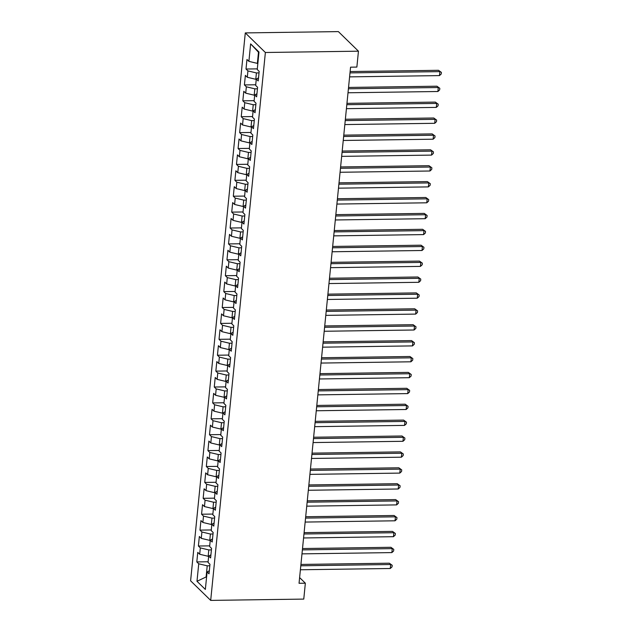 <?xml version="1.0" encoding="UTF-8"?>
<svg xmlns="http://www.w3.org/2000/svg" width="632" height="632" viewBox="0 0 632 632"><rect width="100%" height="100%" fill="white"/><g stroke="black" fill="none" stroke-linecap="round" stroke-linejoin="round"><path stroke-width="0.95" d="M245.287 32.911L190.603 580.816L210.693 600.4L265.377 52.496L245.287 32.911L338.365 31.6L358.455 51.184L265.377 52.496M258.923 52.701L250.627 43.877L248.89 61.359L246.962 59.487L246.006 69.022L247.934 70.903L247.302 77.262L245.374 75.382L244.418 84.925L246.346 86.805L245.714 93.165L243.786 91.285L242.83 100.82L244.758 102.7L244.126 109.06L242.198 107.187L241.242 116.723L243.17 118.603L242.538 124.962L240.61 123.082L239.654 132.625L241.582 134.505L240.95 140.865L239.022 138.985L238.074 148.52L240.002 150.4L239.362 156.76L237.435 154.88L236.487 164.423L238.414 166.303L237.774 172.662L235.847 170.782L234.899 180.325L236.826 182.198L236.186 188.565L234.259 186.685L233.311 196.22L235.238 198.1L234.606 204.46L232.679 202.58L231.723 212.123L233.65 214.003L233.018 220.363L231.091 218.482L230.135 228.026L232.062 229.898L231.43 236.257L229.503 234.385L228.547 243.92L230.475 245.801L229.843 252.16L227.915 250.28L226.959 259.823L228.887 261.703L228.255 268.063L226.327 266.183L225.371 275.718L227.299 277.598L226.667 283.958L224.739 282.085L223.791 291.621L225.719 293.501L225.079 299.86L223.151 297.98L222.203 307.523L224.131 309.404L223.491 315.763L221.563 313.883L220.615 323.418L222.543 325.298L221.903 331.658L219.976 329.778L219.028 339.321L220.955 341.201L220.323 347.56L218.395 345.68L217.44 355.224L219.367 357.096L218.735 363.463L216.808 361.583L215.852 371.118L217.779 372.998L217.147 379.358L215.22 377.478L214.264 387.021L216.191 388.901L215.559 395.261L213.632 393.38L212.676 402.924L214.603 404.796L213.972 411.156L212.044 409.283L211.088 418.819L213.016 420.699L212.384 427.058L210.456 425.178L209.508 434.721L211.436 436.601L210.796 442.961L208.868 441.081L207.92 450.616L209.848 452.496L209.208 458.856L207.28 456.976L206.332 466.519L208.26 468.399L207.62 474.758L205.692 472.878L204.744 482.421L206.672 484.302L206.04 490.661L204.112 488.781L203.156 498.316L205.084 500.196L204.452 506.556L202.524 504.676L201.569 514.219L203.496 516.099L202.864 522.459L200.936 520.578L199.981 530.122L201.908 531.994L201.276 538.353L199.349 536.481L198.393 546.016L200.32 547.897L199.688 554.256L197.761 552.376L196.805 561.919L208.118 561.761M250.627 43.877L258.994 52.021L257.248 69.512L259.175 71.392L258.219 80.936L256.292 79.055L255.66 85.415L257.587 87.295L256.639 96.83L254.712 94.95L254.072 101.31L256 103.19L255.052 112.733L253.124 110.853L252.484 117.212L254.412 119.093L253.464 128.628L251.536 126.755L250.896 133.115L252.824 134.995L251.876 144.53L249.948 142.65L249.316 149.01L251.236 150.89L250.288 160.433L248.36 158.553L247.728 164.912L249.656 166.793L248.7 176.328L246.772 174.456L246.14 180.815L248.068 182.688L247.112 192.231L245.184 190.351L244.552 196.71L246.48 198.59L245.524 208.133L243.597 206.253L242.965 212.613L244.892 214.493L243.936 224.028L242.009 222.148L241.377 228.515L243.304 230.388L242.356 239.931L240.429 238.051L239.789 244.41L241.716 246.29L240.768 255.834L238.841 253.953L238.201 260.313L240.128 262.193L239.18 271.728L237.253 269.848L236.613 276.208L238.541 278.088L237.593 287.631L235.665 285.751L235.033 292.11L236.96 293.991L236.005 303.526L234.077 301.654L233.445 308.013L235.373 309.893L234.417 319.429L232.489 317.548L231.857 323.908L233.785 325.788L232.829 335.331L230.901 333.451L230.269 339.811L232.197 341.691L231.241 351.226L229.313 349.354L228.681 355.713L230.609 357.586L229.653 367.129L227.725 365.249L227.093 371.608L229.021 373.488L228.073 383.032L226.145 381.151L225.506 387.511L227.433 389.391L226.485 398.926L224.558 397.046L223.918 403.406L225.845 405.286L224.897 414.829L222.97 412.949L222.33 419.308L224.257 421.188L223.309 430.732L221.382 428.852L220.75 435.211L222.677 437.091L221.721 446.627L219.794 444.746L219.162 451.106L221.089 452.986L220.133 462.529L218.206 460.649L217.574 467.009L219.502 468.889L218.546 478.424L216.618 476.552L215.986 482.911L217.914 484.784L216.958 494.327L215.03 492.447L214.398 498.806L216.326 500.686L215.37 510.229L213.442 508.349L212.81 514.709L214.738 516.589L213.79 526.124L211.862 524.244L211.222 530.611L213.15 532.484L212.202 542.027L210.274 540.147L209.634 546.506L211.562 548.386L210.614 557.93L208.686 556.049L208.047 562.409L209.974 564.289L209.026 573.824L207.099 571.944L205.353 589.435L196.987 581.29L198.732 563.799L196.805 561.919M358.455 51.184L356.867 67.079L350.562 67.174L299.047 583.281L305.351 583.194L299.615 577.593M208.663 556.279L208.173 556.286L208.805 549.927L211.412 549.887M199.688 554.256L208.173 556.286M200.32 547.897L208.805 549.927M207.099 571.944L209.334 570.759M210.251 540.376L209.761 540.384L210.393 534.024L213 533.985M201.276 538.353L209.761 540.384M201.908 531.994L210.393 534.024M208.686 556.049L210.922 554.857M211.838 524.481L211.341 524.489L211.981 518.129L214.588 518.09M202.864 522.459L211.341 524.489M203.496 516.099L211.981 518.129M210.274 540.147L212.502 538.954M213.426 508.578L212.929 508.586L213.569 502.227L216.176 502.187M204.452 506.556L212.929 508.586M205.084 500.196L213.569 502.227M211.862 524.244L214.09 523.059M215.006 492.676L214.517 492.683L215.157 486.324L217.763 486.292M206.04 490.661L214.517 492.683M206.672 484.302L215.157 486.324M213.442 508.349L215.678 507.156M216.594 476.781L216.105 476.789L216.737 470.429L219.351 470.39M207.62 474.758L216.105 476.789M208.26 468.399L216.737 470.429M215.03 492.447L217.266 491.262M218.182 460.878L217.692 460.886L218.324 454.527L220.939 454.487M209.208 458.856L217.692 460.886M209.848 452.496L218.324 454.527M216.618 476.552L218.854 475.359M219.77 444.983L219.28 444.983L219.912 438.624L222.527 438.592M210.796 442.961L219.28 444.983M211.436 436.601L219.912 438.624M218.206 460.649L220.442 459.456M221.358 429.081L220.868 429.089L221.5 422.729L224.107 422.69M212.384 427.058L220.868 429.089M213.016 420.699L221.5 422.729M219.794 444.746L222.03 443.561M222.946 413.178L222.456 413.186L223.088 406.826L225.695 406.787M213.972 411.156L222.456 413.186M214.603 404.796L223.088 406.826M221.382 428.852L223.617 427.659M224.534 397.283L224.044 397.291L224.676 390.924L227.283 390.892M215.559 395.261L224.044 397.291M216.191 388.901L224.676 390.924M222.97 412.949L225.205 411.756M226.122 381.38L225.624 381.388L226.264 375.029L228.871 374.989M217.147 379.358L225.624 381.388M217.779 372.998L226.264 375.029M224.558 397.046L226.785 395.861M227.71 365.478L227.212 365.486L227.852 359.126L230.459 359.095M218.735 363.463L227.212 365.486M219.367 357.096L227.852 359.126M226.145 381.151L228.373 379.958M229.29 349.583L228.8 349.591L229.44 343.231L232.047 343.192M220.323 347.56L228.8 349.591M220.955 341.201L229.44 343.231M227.725 365.249L229.961 364.056M230.877 333.68L230.388 333.688L231.02 327.329L233.635 327.289M221.903 331.658L230.388 333.688M222.543 325.298L231.02 327.329M229.313 349.354L231.549 348.161M232.465 317.778L231.976 317.785L232.608 311.426L235.222 311.394M223.491 315.763L231.976 317.785M224.131 309.404L232.608 311.426M230.901 333.451L233.137 332.258M234.053 301.883L233.564 301.891L234.196 295.531L236.81 295.492M225.079 299.86L233.564 301.891M225.719 293.501L234.196 295.531M232.489 317.548L234.725 316.363M235.641 285.98L235.151 285.988L235.783 279.628L238.39 279.589M226.667 283.958L235.151 285.988M227.299 277.598L235.783 279.628M234.077 301.654L236.313 300.461M237.229 270.085L236.739 270.085L237.371 263.726L239.978 263.694M228.255 268.063L236.739 270.085M228.887 261.703L237.371 263.726M235.665 285.751L237.901 284.558M238.817 254.183L238.327 254.19L238.959 247.831L241.566 247.791M229.843 252.16L238.327 254.19M230.475 245.801L238.959 247.831M237.253 269.848L239.488 268.663M240.405 238.28L239.907 238.288L240.547 231.928L243.154 231.889M231.43 236.257L239.907 238.288M232.062 229.898L240.547 231.928M238.841 253.953L241.069 252.761M241.993 222.385L241.495 222.393L242.135 216.025L244.742 215.994M233.018 220.363L241.495 222.393M233.65 214.003L242.135 216.025M240.429 238.051L242.656 236.858M243.573 206.482L243.083 206.49L243.723 200.131L246.33 200.091M234.606 204.46L243.083 206.49M235.238 198.1L243.723 200.131M242.009 222.148L244.244 220.963M245.161 190.58L244.671 190.588L245.303 184.228L247.918 184.196M236.186 188.565L244.671 190.588M236.826 182.198L245.303 184.228M243.597 206.253L245.832 205.06M246.749 174.685L246.259 174.693L246.891 168.333L249.506 168.294M237.774 172.662L246.259 174.693M238.414 166.303L246.891 168.333M245.184 190.351L247.42 189.158M248.337 158.782L247.847 158.79L248.479 152.43L251.094 152.391M239.362 156.76L247.847 158.79M240.002 150.4L248.479 152.43M246.772 174.456L249.008 173.263M249.924 142.879L249.435 142.887L250.067 136.528L252.674 136.496M240.95 140.865L249.435 142.887M241.582 134.505L250.067 136.528M248.36 158.553L250.596 157.36M251.512 126.985L251.023 126.993L251.655 120.633L254.262 120.594M242.538 124.962L251.023 126.993M243.17 118.603L251.655 120.633M249.948 142.65L252.184 141.465M253.1 111.082L252.61 111.09L253.242 104.73L255.849 104.691M244.126 109.06L252.61 111.09M244.758 102.7L253.242 104.73M251.536 126.755L253.772 125.563M254.688 95.187L254.19 95.187L254.83 88.828L257.437 88.796M245.714 93.165L254.19 95.187M246.346 86.805L254.83 88.828M253.124 110.853L255.352 109.66M256.268 79.284L255.778 79.292L256.418 72.933L259.025 72.893M247.302 77.262L255.778 79.292M247.934 70.903L256.418 72.933M254.712 94.95L256.94 93.765M257.856 63.382L257.366 63.39L258.48 52.259M248.89 61.359L257.366 63.39M256.292 79.055L258.528 77.862M210.693 600.4L303.771 599.089L305.351 583.194M206.601 576.945L206.111 576.953L206.553 577.387M209.824 565.79L207.217 565.822L206.111 576.953L196.987 581.29M198.732 563.799L207.217 565.822M246.006 69.022L257.311 68.864M244.418 84.925L255.723 84.767M242.83 100.82L254.135 100.662M241.242 116.723L252.547 116.565M239.654 132.625L250.967 132.467M238.074 148.52L249.379 148.362M236.487 164.423L247.791 164.265M234.899 180.325L246.203 180.167M233.311 196.22L244.616 196.062M231.723 212.123L243.028 211.965M230.135 228.026L241.44 227.86M228.547 243.92L239.852 243.762M226.959 259.823L238.264 259.665M225.371 275.718L236.684 275.56M223.791 291.621L235.096 291.463M222.203 307.523L233.508 307.365M220.615 323.418L231.92 323.26M219.028 339.321L230.332 339.163M217.44 355.224L228.745 355.058M215.852 371.118L227.157 370.96M214.264 387.021L225.569 386.863M212.676 402.924L223.981 402.758M211.088 418.819L222.401 418.661M209.508 434.721L220.813 434.563M207.92 450.616L219.225 450.458M206.332 466.519L217.637 466.361M204.744 482.421L216.049 482.263M203.156 498.316L214.461 498.158M201.569 514.219L212.873 514.061M199.981 530.122L211.286 529.956M198.393 546.016L209.706 545.858M349.986 72.893L439.872 71.629L439.477 75.603L349.591 76.867M350.12 71.55L438.513 70.302L441.397 72.396L441.239 73.984L439.477 75.603M438.513 70.302L441.397 72.396M348.398 88.796L438.284 87.524L437.889 91.506L348.003 92.77M348.532 87.445L436.925 86.205L439.809 88.29L439.651 89.886L437.889 91.506M436.925 86.205L439.809 88.29M346.81 104.691L436.696 103.427L436.301 107.4L346.415 108.665M346.944 103.348L435.345 102.1L438.221 104.193L438.063 105.781L436.301 107.4M435.345 102.1L438.221 104.193M345.23 120.594L435.108 119.33L434.713 123.303L344.827 124.567M345.364 119.251L433.757 118.002L436.633 120.096L436.475 121.684L434.713 123.303M433.757 118.002L436.633 120.096M343.642 136.488L433.528 135.224L433.125 139.198L343.239 140.47M343.776 135.145L432.169 133.905L435.053 135.991L434.887 137.586L433.125 139.198M432.169 133.905L435.053 135.991M342.054 152.391L431.94 151.127L431.538 155.101L341.659 156.365M342.188 151.048L430.582 149.8L433.465 151.893L433.307 153.481L431.538 155.101M430.582 149.8L433.465 151.893M340.466 168.294L430.353 167.03L429.958 171.003L340.071 172.267M340.601 166.951L428.994 165.703L431.877 167.796L431.719 169.384L429.958 171.003M428.994 165.703L431.877 167.796M338.878 184.189L428.765 182.925L428.37 186.898L338.483 188.162M339.013 182.845L427.406 181.605L430.289 183.691L430.131 185.279L428.37 186.898M427.406 181.605L430.289 183.691M337.291 200.091L427.177 198.827L426.782 202.801L336.896 204.065M337.425 198.748L425.818 197.5L428.701 199.594L428.543 201.181L426.782 202.801M425.818 197.5L428.701 199.594M335.703 215.994L425.589 214.722L425.194 218.704L335.308 219.968M335.837 214.643L424.23 213.403L427.113 215.488L426.956 217.084L425.194 218.704M424.23 213.403L427.113 215.488M334.115 231.889L424.001 230.625L423.606 234.598L333.72 235.862M334.249 230.546L422.642 229.305L425.526 231.391L425.368 232.979L423.606 234.598M422.642 229.305L425.526 231.391M332.527 247.791L422.413 246.527L422.018 250.501L332.132 251.765M332.661 246.448L421.062 245.2L423.938 247.294L423.78 248.882L422.018 250.501M421.062 245.2L423.938 247.294M330.947 263.686L420.825 262.422L420.43 266.396L330.544 267.668M331.081 262.343L419.474 261.103L422.35 263.188L422.192 264.784L420.43 266.396M419.474 261.103L422.35 263.188M329.359 279.589L419.245 278.325L418.842 282.299L328.956 283.563M329.493 278.246L417.886 276.998L420.77 279.091L420.604 280.679L418.842 282.299M417.886 276.998L420.77 279.091M327.771 295.492L417.657 294.228L417.254 298.201L327.376 299.465M327.905 294.149L416.298 292.9L419.182 294.994L419.024 296.582L417.254 298.201M416.298 292.9L419.182 294.994M326.183 311.386L416.069 310.122L415.674 314.096L325.788 315.368M326.317 310.043L414.711 308.803L417.594 310.889L417.436 312.485L415.674 314.096M414.711 308.803L417.594 310.889M324.595 327.289L414.481 326.025L414.086 329.999L324.2 331.263M324.73 325.946L413.123 324.698L416.006 326.791L415.848 328.379L414.086 329.999M413.123 324.698L416.006 326.791M323.007 343.192L412.894 341.92L412.498 345.902L322.612 347.166M323.142 341.849L411.535 340.601L414.418 342.694L414.26 344.282L412.498 345.902M411.535 340.601L414.418 342.694M321.419 359.087L411.306 357.823L410.911 361.796L321.024 363.06M321.554 357.744L409.947 356.503L412.83 358.589L412.672 360.177L410.911 361.796M409.947 356.503L412.83 358.589M319.832 374.989L409.718 373.725L409.323 377.699L319.437 378.963M319.966 373.646L408.359 372.398L411.242 374.492L411.084 376.08L409.323 377.699M408.359 372.398L411.242 374.492M318.244 390.892L408.13 389.62L407.735 393.602L317.849 394.866M318.378 389.541L406.779 388.301L409.654 390.386L409.497 391.982L407.735 393.602M406.779 388.301L409.654 390.386M316.664 406.787L406.542 405.523L406.147 409.497L316.261 410.761M316.798 405.444L405.191 404.204L408.067 406.289L407.909 407.877L406.147 409.497M405.191 404.204L408.067 406.289M315.076 422.69L404.962 421.426L404.559 425.399L314.673 426.663M315.21 421.347L403.603 420.098L406.487 422.192L406.321 423.78L404.559 425.399M403.603 420.098L406.487 422.192M313.488 438.584L403.374 437.32L402.971 441.294L313.093 442.566M313.622 437.241L402.015 436.001L404.899 438.087L404.741 439.682L402.971 441.294M402.015 436.001L404.899 438.087M311.9 454.487L401.786 453.223L401.391 457.197L311.505 458.461M312.034 453.144L400.427 451.896L403.311 453.989L403.153 455.577L401.391 457.197M400.427 451.896L403.311 453.989M310.312 470.39L400.198 469.126L399.803 473.099L309.917 474.363M310.446 469.047L398.839 467.798L401.723 469.892L401.565 471.48L399.803 473.099M398.839 467.798L401.723 469.892M308.724 486.284L398.61 485.021L398.215 488.994L308.329 490.266M308.858 484.942L397.252 483.701L400.135 485.787L399.977 487.375L398.215 488.994M397.252 483.701L400.135 485.787M307.136 502.187L397.022 500.923L396.627 504.897L306.741 506.161M307.271 500.844L395.664 499.596L398.547 501.69L398.389 503.277L396.627 504.897M395.664 499.596L398.547 501.69M305.548 518.09L395.435 516.818L395.04 520.8L305.153 522.064M305.683 516.739L394.076 515.499L396.959 517.592L396.801 519.18L395.04 520.8M394.076 515.499L396.959 517.592M303.96 533.985L393.847 532.721L393.452 536.694L303.565 537.958M304.095 532.642L392.496 531.401L395.371 533.487L395.213 535.075L393.452 536.694M392.496 531.401L395.371 533.487M302.38 549.887L392.259 548.623L391.864 552.597L301.978 553.861M302.515 548.544L390.908 547.296L393.783 549.39L393.625 550.978L391.864 552.597M390.908 547.296L393.783 549.39M300.793 565.79L390.679 564.518L390.276 568.5L300.39 569.764M300.927 564.439L389.32 563.199L392.203 565.284L392.038 566.88L390.276 568.5M389.32 563.199L392.203 565.284"/></g></svg>
